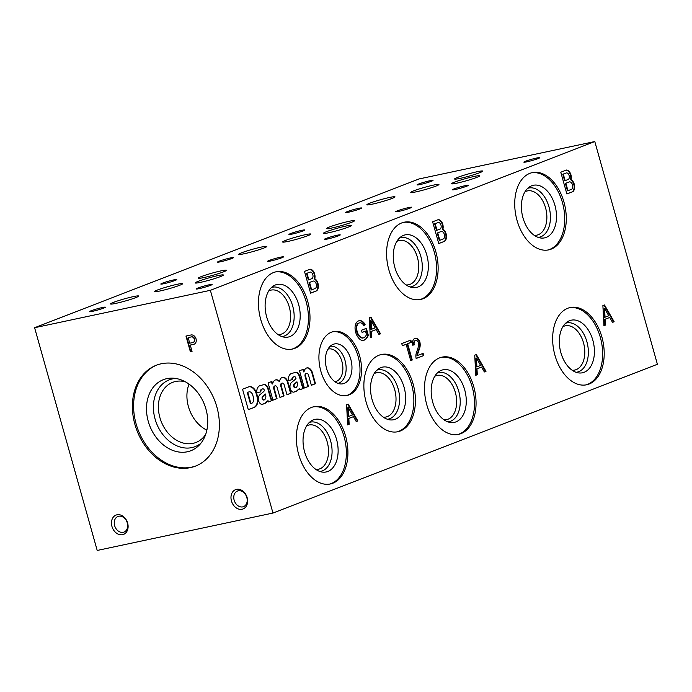 <?xml version="1.0" encoding="UTF-8"?>
<svg xmlns="http://www.w3.org/2000/svg" width="692" height="692" viewBox="0 0 692 692"><rect width="100%" height="100%" fill="white"/><g stroke="black" fill="none" stroke-linecap="round" stroke-linejoin="round"><path stroke-width="1.04" d="M192.047 351.45L190.248 345.066L194.011 344.253A4.879 3.763 -111.2 0 0 194.106 344.209A4.879 3.763 -111.2 0 0 195.983 338.691A4.879 3.763 -111.2 0 0 191.191 334.945L185.966 336.053L190.386 351.796L192.047 351.45M242.096 509.251A10.363 7.984 68.8 0 1 231.111 495.783A10.363 7.984 68.8 0 1 244.7 492.886A10.363 7.984 68.8 0 1 242.096 509.251M122.579 534.682A10.363 7.984 68.8 0 1 111.594 521.214A10.363 7.984 68.8 0 1 125.183 518.317A10.363 7.984 68.8 0 1 122.579 534.682M190.482 467.61A54.106 41.684 68.8 0 1 135.883 427.587A54.106 41.684 68.8 0 1 156.357 365.229A54.106 41.684 68.8 0 1 214.754 400.642A54.106 41.684 68.8 0 1 195.412 466.14A54.106 41.684 68.8 0 1 190.482 467.61M97.209 550.451L34.6 327.723L210.368 290.32L272.968 513.049L97.209 550.451M196.018 465.898A54.106 41.684 68.8 0 1 191.701 467.135A54.106 41.684 68.8 0 1 137.241 427.518A54.106 41.684 68.8 0 1 156.972 364.995M34.6 327.723L419.032 178.951L594.791 141.549L657.4 364.277L272.968 513.049M188.146 337.575L189.72 343.197L192.886 342.523A2.941 2.266 -111.2 0 0 193.155 342.445A2.941 2.266 -111.2 0 0 194.314 339.218A2.941 2.266 -111.2 0 0 191.563 336.848L188.146 337.575L191.563 336.848M242.745 506.881A8.365 6.444 68.8 0 1 234.303 500.688A8.365 6.444 68.8 0 1 237.468 491.043A8.365 6.444 68.8 0 1 246.499 496.519A8.365 6.444 68.8 0 1 243.506 506.648A8.365 6.444 68.8 0 1 242.745 506.881M123.228 532.312A8.365 6.444 68.8 0 1 114.777 526.119A8.365 6.444 68.8 0 1 117.951 516.474A8.365 6.444 68.8 0 1 126.982 521.95A8.365 6.444 68.8 0 1 123.989 532.079A8.365 6.444 68.8 0 1 123.228 532.312M358.586 208.353A8.287 0.649 -15.7 0 0 349.806 210.74A8.287 0.649 -15.7 0 0 345.715 212.548A8.287 0.649 -15.7 0 0 353.828 210.887A8.287 0.649 -15.7 0 0 361.622 208.076A8.287 0.649 -15.7 0 0 358.586 208.353M230.445 257.943A8.287 0.649 -15.7 0 0 221.665 260.33A8.287 0.649 -15.7 0 0 217.573 262.138A8.287 0.649 -15.7 0 0 225.687 260.477A8.287 0.649 -15.7 0 0 233.481 257.666A8.287 0.649 -15.7 0 0 230.445 257.943M102.304 307.533A8.287 0.649 -15.7 0 0 93.524 309.921A8.287 0.649 -15.7 0 0 89.432 311.729A8.287 0.649 -15.7 0 0 97.546 310.068A8.287 0.649 -15.7 0 0 105.34 307.257A8.287 0.649 -15.7 0 0 102.304 307.533M465.353 185.638A8.287 0.649 -15.7 0 0 456.573 188.025A8.287 0.649 -15.7 0 0 452.482 189.824A8.287 0.649 -15.7 0 0 460.595 188.172A8.287 0.649 -15.7 0 0 468.389 185.352A8.287 0.649 -15.7 0 0 465.353 185.638M337.212 235.228A8.287 0.649 -15.7 0 0 328.432 237.615A8.287 0.649 -15.7 0 0 324.34 239.415A8.287 0.649 -15.7 0 0 332.454 237.763A8.287 0.649 -15.7 0 0 340.248 234.943A8.287 0.649 -15.7 0 0 337.212 235.228M209.062 284.819A8.287 0.649 -15.7 0 0 200.291 287.206A8.287 0.649 -15.7 0 0 196.199 289.005A8.287 0.649 -15.7 0 0 204.313 287.353A8.287 0.649 -15.7 0 0 212.107 284.542A8.287 0.649 -15.7 0 0 209.062 284.819M536.758 158.001A8.287 0.649 -15.7 0 0 527.979 160.388A8.287 0.649 -15.7 0 0 523.887 162.196A8.287 0.649 -15.7 0 0 532.001 160.535A8.287 0.649 -15.7 0 0 539.795 157.724A8.287 0.649 -15.7 0 0 536.758 158.001M408.609 207.591A8.287 0.649 -15.7 0 0 399.838 209.979A8.287 0.649 -15.7 0 0 395.746 211.787A8.287 0.649 -15.7 0 0 403.86 210.126A8.287 0.649 -15.7 0 0 411.653 207.315A8.287 0.649 -15.7 0 0 408.609 207.591M280.468 257.182A8.287 0.649 -15.7 0 0 271.697 259.569A8.287 0.649 -15.7 0 0 267.605 261.377A8.287 0.649 -15.7 0 0 275.719 259.716A8.287 0.649 -15.7 0 0 283.512 256.905A8.287 0.649 -15.7 0 0 280.468 257.182M429.992 180.724A8.287 0.649 -15.7 0 0 421.212 183.112A8.287 0.649 -15.7 0 0 417.12 184.911A8.287 0.649 -15.7 0 0 425.234 183.25A8.287 0.649 -15.7 0 0 433.028 180.439A8.287 0.649 -15.7 0 0 429.992 180.724M301.85 230.315A8.287 0.649 -15.7 0 0 293.071 232.702A8.287 0.649 -15.7 0 0 288.979 234.502A8.287 0.649 -15.7 0 0 297.093 232.841A8.287 0.649 -15.7 0 0 304.887 230.029A8.287 0.649 -15.7 0 0 301.85 230.315M173.701 279.905A8.287 0.649 -15.7 0 0 164.93 282.293A8.287 0.649 -15.7 0 0 160.838 284.092A8.287 0.649 -15.7 0 0 168.952 282.431A8.287 0.649 -15.7 0 0 176.745 279.62A8.287 0.649 -15.7 0 0 173.701 279.905M474.288 176.425A14.618 1.15 -15.7 0 0 459.298 180.482A14.618 1.15 -15.7 0 0 451.521 183.752A14.618 1.15 -15.7 0 0 465.906 180.897A14.618 1.15 -15.7 0 0 479.668 175.837A14.618 1.15 -15.7 0 0 474.288 176.425M346.147 226.016A14.618 1.15 -15.7 0 0 331.157 230.073A14.618 1.15 -15.7 0 0 323.38 233.342A14.618 1.15 -15.7 0 0 337.765 230.488A14.618 1.15 -15.7 0 0 351.527 225.428A14.618 1.15 -15.7 0 0 346.147 226.016M218.006 275.606A14.618 1.15 -15.7 0 0 203.015 279.663A14.618 1.15 -15.7 0 0 195.23 282.933A14.618 1.15 -15.7 0 0 209.615 280.078A14.618 1.15 -15.7 0 0 223.386 275.018A14.618 1.15 -15.7 0 0 218.006 275.606M433.564 185.093A14.618 1.15 -15.7 0 0 418.573 189.15A14.618 1.15 -15.7 0 0 410.788 192.419A14.618 1.15 -15.7 0 0 425.173 189.565A14.618 1.15 -15.7 0 0 438.944 184.505A14.618 1.15 -15.7 0 0 433.564 185.093M305.414 234.683A14.618 1.15 -15.7 0 0 290.432 238.74A14.618 1.15 -15.7 0 0 282.647 242.01A14.618 1.15 -15.7 0 0 297.032 239.155A14.618 1.15 -15.7 0 0 310.803 234.095A14.618 1.15 -15.7 0 0 305.414 234.683M177.273 284.274A14.618 1.15 -15.7 0 0 162.283 288.33A14.618 1.15 -15.7 0 0 154.506 291.6A14.618 1.15 -15.7 0 0 168.891 288.746A14.618 1.15 -15.7 0 0 182.653 283.685A14.618 1.15 -15.7 0 0 177.273 284.274M389.613 197.445A14.618 1.15 -15.7 0 0 374.623 201.502A14.618 1.15 -15.7 0 0 366.846 204.771A14.618 1.15 -15.7 0 0 381.231 201.917A14.618 1.15 -15.7 0 0 394.994 196.857A14.618 1.15 -15.7 0 0 389.613 197.445M261.472 247.035A14.618 1.15 -15.7 0 0 246.482 251.092A14.618 1.15 -15.7 0 0 238.705 254.362A14.618 1.15 -15.7 0 0 253.09 251.507A14.618 1.15 -15.7 0 0 266.853 246.447A14.618 1.15 -15.7 0 0 261.472 247.035M133.331 296.626A14.618 1.15 -15.7 0 0 118.341 300.683A14.618 1.15 -15.7 0 0 110.556 303.952A14.618 1.15 -15.7 0 0 124.949 301.098A14.618 1.15 -15.7 0 0 138.711 296.038A14.618 1.15 -15.7 0 0 133.331 296.626M477.359 171.685A14.618 1.15 -15.7 0 0 462.368 175.742A14.618 1.15 -15.7 0 0 454.592 179.012A14.618 1.15 -15.7 0 0 468.977 176.157A14.618 1.15 -15.7 0 0 482.739 171.097A14.618 1.15 -15.7 0 0 477.359 171.685M349.218 221.276A14.618 1.15 -15.7 0 0 334.227 225.333A14.618 1.15 -15.7 0 0 326.451 228.602A14.618 1.15 -15.7 0 0 340.836 225.748A14.618 1.15 -15.7 0 0 354.598 220.687A14.618 1.15 -15.7 0 0 349.218 221.276M221.077 270.866A14.618 1.15 -15.7 0 0 206.086 274.923A14.618 1.15 -15.7 0 0 198.301 278.193A14.618 1.15 -15.7 0 0 212.695 275.338A14.618 1.15 -15.7 0 0 226.457 270.278A14.618 1.15 -15.7 0 0 221.077 270.866M327.956 349.149A16.66 10.536 -102 0 1 328.536 349.002A16.66 10.536 -102 0 1 342.315 363.101A16.66 10.536 -102 0 1 335.473 381.586A16.66 10.536 -102 0 1 334.876 381.681M330.162 346.294A18.978 12.006 -102 0 1 345.507 362.418A18.978 12.006 -102 0 1 338.059 383.394M333.189 344.331A20.353 12.88 -102 0 1 351.432 361.916A20.353 12.88 -102 0 1 340.672 383.948A20.353 12.88 -102 0 1 326.088 366.552A20.353 12.88 -102 0 1 332.324 344.728A20.353 12.88 -102 0 1 333.189 344.331M332.67 331.788A32.654 20.665 -102 0 1 358.897 359.572A32.654 20.665 -102 0 1 346.251 395.625M331.433 332.195A32.654 20.665 -102 0 1 333.44 331.598A32.654 20.665 -102 0 1 360.454 359.235A32.654 20.665 -102 0 1 347.038 395.478A32.654 20.665 -102 0 1 320.396 369.45A32.654 20.665 -102 0 1 331.433 332.195M524.977 191.796A22.62 14.316 -102 0 1 526.006 191.321A22.62 14.316 -102 0 1 527.408 190.905A22.62 14.316 -102 0 1 546.109 210.057A22.62 14.316 -102 0 1 536.819 235.159A22.62 14.316 -102 0 1 534.241 235.332M527.736 188.31A25.146 15.916 -102 0 1 549.586 209.313A25.146 15.916 -102 0 1 538.177 237.391M531.69 185.776A26.884 17.015 -102 0 1 555.892 209.607A26.884 17.015 -102 0 1 540.763 238.013A26.884 17.015 -102 0 1 522.304 215.117A26.884 17.015 -102 0 1 529.838 186.693A26.884 17.015 -102 0 1 531.69 185.776M531.508 172.81A39.487 24.981 -102 0 1 563.383 206.38A39.487 24.981 -102 0 1 547.934 250.011M529.847 173.355A39.487 24.981 -102 0 1 532.286 172.628A39.487 24.981 -102 0 1 564.94 206.043A39.487 24.981 -102 0 1 548.721 249.864A39.487 24.981 -102 0 1 516.509 218.404A39.487 24.981 -102 0 1 529.847 173.355M396.836 241.387A22.62 14.316 -102 0 1 397.865 240.911A22.62 14.316 -102 0 1 399.258 240.496A22.62 14.316 -102 0 1 417.968 259.647A22.62 14.316 -102 0 1 408.678 284.749A22.62 14.316 -102 0 1 406.1 284.922M399.595 237.901A25.146 15.916 -102 0 1 421.445 258.903A25.146 15.916 -102 0 1 410.036 286.981M403.548 235.367A26.884 17.015 -102 0 1 427.751 259.197A26.884 17.015 -102 0 1 412.622 287.604A26.884 17.015 -102 0 1 394.163 264.707A26.884 17.015 -102 0 1 401.697 236.283A26.884 17.015 -102 0 1 403.548 235.367M403.367 222.4A39.487 24.981 -102 0 1 435.242 255.971A39.487 24.981 -102 0 1 419.793 299.601M401.706 222.945A39.487 24.981 -102 0 1 404.145 222.218A39.487 24.981 -102 0 1 436.799 255.633A39.487 24.981 -102 0 1 420.58 299.454A39.487 24.981 -102 0 1 388.368 267.994A39.487 24.981 -102 0 1 401.706 222.945M268.695 290.977A22.62 14.316 -102 0 1 269.724 290.502A22.62 14.316 -102 0 1 271.117 290.086A22.62 14.316 -102 0 1 289.827 309.238A22.62 14.316 -102 0 1 280.537 334.34A22.62 14.316 -102 0 1 277.959 334.513M271.454 287.5A25.146 15.916 -102 0 1 293.304 308.494A25.146 15.916 -102 0 1 281.895 336.572M275.407 284.957A26.884 17.015 -102 0 1 299.601 308.796A26.884 17.015 -102 0 1 284.473 337.194A26.884 17.015 -102 0 1 266.022 314.298A26.884 17.015 -102 0 1 273.556 285.874A26.884 17.015 -102 0 1 275.407 284.957M275.226 271.991A39.487 24.981 -102 0 1 307.101 305.561A39.487 24.981 -102 0 1 291.652 349.192M273.565 272.536A39.487 24.981 -102 0 1 275.996 271.809A39.487 24.981 -102 0 1 308.658 305.233A39.487 24.981 -102 0 1 292.439 349.045A39.487 24.981 -102 0 1 260.227 317.585A39.487 24.981 -102 0 1 273.565 272.536M374.121 373.654A22.62 14.316 -102 0 1 375.15 373.178A22.62 14.316 -102 0 1 376.543 372.763A22.62 14.316 -102 0 1 395.253 391.914A22.62 14.316 -102 0 1 385.963 417.017A22.62 14.316 -102 0 1 383.385 417.19M376.88 370.168A25.146 15.916 -102 0 1 398.73 391.17A25.146 15.916 -102 0 1 387.321 419.248M380.834 367.634A26.884 17.015 -102 0 1 405.036 391.464A26.884 17.015 -102 0 1 389.907 419.871A26.884 17.015 -102 0 1 371.448 396.974A26.884 17.015 -102 0 1 378.982 368.551A26.884 17.015 -102 0 1 380.834 367.634M380.652 354.667A39.487 24.981 -102 0 1 412.527 388.238A39.487 24.981 -102 0 1 397.078 431.869M378.991 355.212A39.487 24.981 -102 0 1 381.43 354.486A39.487 24.981 -102 0 1 414.084 387.901A39.487 24.981 -102 0 1 397.865 431.721A39.487 24.981 -102 0 1 365.653 400.253A39.487 24.981 -102 0 1 378.991 355.212M562.899 326.702A22.62 14.316 -102 0 1 563.928 326.235A22.62 14.316 -102 0 1 565.321 325.811A22.62 14.316 -102 0 1 584.031 344.962A22.62 14.316 -102 0 1 574.741 370.064A22.62 14.316 -102 0 1 572.163 370.237M565.658 323.225A25.146 15.916 -102 0 1 587.508 344.218A25.146 15.916 -102 0 1 576.099 372.296M569.611 320.681A26.884 17.015 -102 0 1 593.814 344.521A26.884 17.015 -102 0 1 578.685 372.919A26.884 17.015 -102 0 1 560.226 350.031A26.884 17.015 -102 0 1 567.76 321.598A26.884 17.015 -102 0 1 569.611 320.681M569.429 307.715A39.487 24.981 -102 0 1 601.305 341.286A39.487 24.981 -102 0 1 585.856 384.925M567.769 308.26A39.487 24.981 -102 0 1 570.208 307.533A39.487 24.981 -102 0 1 602.862 340.957A39.487 24.981 -102 0 1 586.643 384.778A39.487 24.981 -102 0 1 554.43 353.309A39.487 24.981 -102 0 1 567.769 308.26M434.758 376.292A22.62 14.316 -102 0 1 435.787 375.825A22.62 14.316 -102 0 1 437.18 375.41A22.62 14.316 -102 0 1 455.89 394.552A22.62 14.316 -102 0 1 446.599 419.655A22.62 14.316 -102 0 1 444.022 419.828M437.517 372.815A25.146 15.916 -102 0 1 459.367 393.809A25.146 15.916 -102 0 1 447.958 421.886M441.47 370.272A26.884 17.015 -102 0 1 465.673 394.111A26.884 17.015 -102 0 1 450.544 422.509A26.884 17.015 -102 0 1 432.085 399.621A26.884 17.015 -102 0 1 439.619 371.189A26.884 17.015 -102 0 1 441.47 370.272M441.288 357.306A39.487 24.981 -102 0 1 473.164 390.876A39.487 24.981 -102 0 1 457.715 434.515M439.628 357.851A39.487 24.981 -102 0 1 442.067 357.124A39.487 24.981 -102 0 1 474.721 390.548A39.487 24.981 -102 0 1 458.502 434.368A39.487 24.981 -102 0 1 426.289 402.9A39.487 24.981 -102 0 1 439.628 357.851M306.608 425.883A22.62 14.316 -102 0 1 307.646 425.416A22.62 14.316 -102 0 1 309.039 425A22.62 14.316 -102 0 1 327.748 444.143A22.62 14.316 -102 0 1 318.458 469.245A22.62 14.316 -102 0 1 315.872 469.427M309.376 422.405A25.146 15.916 -102 0 1 331.226 443.399A25.146 15.916 -102 0 1 319.816 471.477M313.329 419.862A26.884 17.015 -102 0 1 337.523 443.702A26.884 17.015 -102 0 1 322.394 472.1A26.884 17.015 -102 0 1 303.944 449.212A26.884 17.015 -102 0 1 311.478 420.779A26.884 17.015 -102 0 1 313.329 419.862M313.147 406.905A39.487 24.981 -102 0 1 345.023 440.467A39.487 24.981 -102 0 1 329.574 484.106M311.487 407.441A39.487 24.981 -102 0 1 313.917 406.714A39.487 24.981 -102 0 1 346.58 440.138A39.487 24.981 -102 0 1 330.352 483.959A39.487 24.981 -102 0 1 298.148 452.49A39.487 24.981 -102 0 1 311.487 407.441M206.856 430.173A32.239 24.834 68.8 0 1 189.028 384.121M205.654 434.455A32.239 24.834 68.8 0 1 195.948 442.482A32.239 24.834 68.8 0 1 193.007 443.356A32.239 24.834 68.8 0 1 160.483 419.516A32.239 24.834 68.8 0 1 172.68 382.356A32.239 24.834 68.8 0 1 185.266 381.759M200.801 443.356A35.802 27.576 68.8 0 1 191.848 447.603A35.802 27.576 68.8 0 1 154.567 417.042A35.802 27.576 68.8 0 1 175.681 378.446M187.376 451.772A38.095 29.341 68.8 0 1 147.353 417.553A38.095 29.341 68.8 0 1 172.957 378.169A38.095 29.341 68.8 0 1 204.469 404.621A38.095 29.341 68.8 0 1 198.976 445.397A38.095 29.341 68.8 0 1 187.376 451.772M249.198 386.681L242.537 389.215L248.298 409.707L254.388 407.346A9.515 6.02 78 0 0 257.485 396.43L256.931 394.345A9.515 6.02 78 0 0 249.198 386.681M248.272 409.629L254.388 407.346M253.886 407.45A9.515 6.02 78 0 0 256.983 396.533L257.485 396.43M256.983 396.533L256.429 394.449L256.931 394.345M249.12 391.828L247.762 392.329L250.911 403.531L252.173 403.047A5.104 3.226 78 0 0 253.35 397.139L252.943 395.746A4.645 2.941 78 0 0 249.12 391.828L247.762 392.329M247.26 392.442L250.409 403.635L250.911 403.531M256.429 394.449A9.515 6.02 78 0 0 249.059 386.733M260.339 391.983A3.365 2.128 78 0 1 261.671 389.189L262.597 388.921A1.972 1.246 78 0 1 262.787 388.852A1.972 1.246 78 0 1 264.448 390.643A20.258 12.819 78 0 1 262.822 392.355L260.097 394.552A6.038 3.815 78 0 0 258.6 400.668L258.765 401.178A4.645 2.941 78 0 0 261.706 404.353L262.095 404.362A34.808 22.032 78 0 0 265.754 402.952L268.012 400.616L268.384 401.957L272.233 400.469L268.358 401.879M262.026 404.362A34.808 22.032 78 0 0 265.244 403.055L265.754 402.952M265.244 403.055L268.012 400.616M271.731 400.573A6.963 4.403 78 0 1 270.338 397.666L270.84 397.563A6.963 4.403 78 0 0 272.233 400.469M270.84 397.563L268.444 389.016A5.804 3.668 78 0 0 264.43 384.441L259.422 385.885A8.235 5.216 78 0 0 256.723 392.736L260.841 391.88A3.365 2.128 78 0 1 262.173 389.086M270.338 397.666L267.942 389.129L268.444 389.016M267.942 389.129A5.804 3.668 78 0 0 263.929 384.544L264.43 384.441M263.929 384.544L263.168 384.57M261.671 389.189L262.597 388.921M263.367 396.032L262.856 396.663A1.86 1.176 78 0 0 262.761 398.817A1.86 1.176 78 0 0 264.154 399.924A1.86 1.176 78 0 0 264.275 399.889L264.586 399.768A4.645 2.941 78 0 0 265.771 395.374L265.382 393.999L262.856 396.663M262.865 396.135L265.382 393.999M262.355 396.767A1.86 1.176 78 0 0 262.259 398.921A1.86 1.176 78 0 0 263.652 400.028A1.86 1.176 78 0 0 263.764 399.993L264.041 399.933M271.428 381.638L272.112 384.06L272.613 383.956L271.913 381.448L268.089 382.927L272.942 400.166L277.042 398.583L274.196 388.446L273.695 388.558L276.541 398.687L277.042 398.583M272.916 400.088L276.541 398.687M279.931 397.372L284.057 395.867L279.957 397.45L277.137 387.416A2.474 1.566 78 0 0 275.243 385.868A2.474 1.566 78 0 0 274.196 388.446M275.001 385.954A2.474 1.566 78 0 0 274.741 385.972A2.474 1.566 78 0 0 273.695 388.558M284.057 395.867L281.212 385.729L280.71 385.842L283.556 395.971M286.946 394.656L291.072 393.151L286.972 394.734L284.127 384.631A2.474 1.566 78 0 0 282.25 383.117A2.474 1.566 78 0 0 281.212 385.729M282.007 383.204A2.474 1.566 78 0 0 281.748 383.221A2.474 1.566 78 0 0 280.71 385.842M291.072 393.151L287.777 381.491A6.929 4.386 78 0 0 282.552 377.304A6.929 4.386 78 0 0 279.819 380.306L279.568 381.266A7.621 4.818 78 0 0 275.823 379.847A7.621 4.818 78 0 0 272.613 383.956M290.571 393.255L287.275 381.595L287.777 381.491M287.275 381.595A6.929 4.386 78 0 0 282.301 377.365M275.572 379.908A7.621 4.818 78 0 1 279.066 381.37L279.568 381.266M291.877 379.778A3.365 2.128 78 0 1 293.209 376.984L294.135 376.716A1.972 1.246 78 0 1 294.334 376.647A1.972 1.246 78 0 1 295.986 378.438A20.258 12.819 78 0 1 294.368 380.15L291.635 382.347A6.038 3.815 78 0 0 290.147 388.463L290.303 388.973A4.645 2.941 78 0 0 293.244 392.148L293.642 392.156A34.808 22.032 78 0 0 297.292 390.746L299.558 388.411L299.921 389.752L303.771 388.264L299.904 389.674M293.572 392.156A34.808 22.032 78 0 0 296.79 390.85L297.292 390.746M296.79 390.85L299.558 388.411M303.269 388.368A6.963 4.403 78 0 1 301.885 385.461L302.387 385.349A6.963 4.403 78 0 0 303.771 388.264M302.387 385.349L299.982 376.811A5.804 3.668 78 0 0 295.977 372.227L290.969 373.68A8.235 5.216 78 0 0 288.27 380.531L292.379 379.674A3.365 2.128 78 0 1 293.711 376.88M301.885 385.461L299.48 376.915L299.982 376.811M299.48 376.915A5.804 3.668 78 0 0 295.467 372.339L295.977 372.227M295.467 372.339L294.714 372.365M293.209 376.984L294.135 376.716M294.913 383.826L294.394 384.458A1.86 1.176 78 0 0 294.308 386.612A1.86 1.176 78 0 0 295.7 387.71A1.86 1.176 78 0 0 295.813 387.676L296.124 387.555A4.645 2.941 78 0 0 297.318 383.16L296.929 381.794L294.394 384.458M294.411 383.93L296.929 381.794M293.892 384.562A1.86 1.176 78 0 0 293.806 386.716A1.86 1.176 78 0 0 295.199 387.823A1.86 1.176 78 0 0 295.311 387.788L295.579 387.728M302.845 369.476L303.528 371.907L304.03 371.803L303.321 369.294L299.506 370.765L304.35 388.013L308.459 386.421L305.622 376.344A2.448 1.548 78 0 1 306.565 373.377L306.063 373.49A2.448 1.548 78 0 0 305.12 376.448L305.622 376.344M304.333 387.935L308.459 386.421M307.957 386.534L305.12 376.448M311.348 385.219L315.474 383.705L311.365 385.297L308.537 375.211A2.448 1.548 78 0 0 306.565 373.377M315.474 383.705L312.196 372.045A6.929 4.386 78 0 0 306.98 367.885A6.929 4.386 78 0 0 304.03 371.803M314.972 383.818L311.694 372.149L312.196 372.045M311.694 372.149A6.929 4.386 78 0 0 306.729 367.954M356.977 332.679L356.588 331.269A6.747 4.273 78 0 1 358.421 323.242L359.416 322.904A6.332 4.005 78 0 1 359.606 322.853A6.332 4.005 78 0 1 363.897 325.629L365.091 324.487A8.65 5.475 78 0 0 359.226 320.673A8.65 5.475 78 0 0 358.828 320.785L358.344 320.993A8.97 5.674 78 0 0 355.048 327.558L355.048 328.19A11.184 7.076 78 0 0 361.155 340.118L361.778 340.274A10.553 6.678 78 0 0 363.681 340.3A10.553 6.678 78 0 0 366.12 338.872L366.63 338.31A14.766 9.342 78 0 0 368.3 335.239L366.353 328.337L361.475 330.222L362.106 332.454L365.506 331.139L366.475 334.591A9.498 6.012 78 0 1 363.655 337.817L362.539 338.094A8.442 5.337 78 0 1 356.977 332.679L357.479 332.575A8.442 5.337 78 0 0 363.049 337.99M363.43 340.343A10.553 6.678 78 0 0 365.618 338.976L366.63 338.31M366.129 338.423A14.766 9.342 78 0 0 367.798 335.343L368.3 335.239M367.798 335.343L365.878 328.518M362.08 332.376L365.506 331.139M357.479 332.575L357.089 331.157L356.588 331.269M358.923 323.138A6.747 4.273 78 0 0 357.089 331.157M358.421 323.242L359.416 322.904M363.758 325.387L365.091 324.487M364.589 324.6A8.65 5.475 78 0 0 358.975 320.742M369.286 317.68L370.324 337.782L371.838 337.203L371.535 331.347L376.119 329.574L378.922 334.452L380.539 333.829L370.912 317.057L369.286 317.68M370.315 337.705L371.838 337.203M371.336 337.307L371.033 331.451L371.535 331.347M371.033 331.451L376.119 329.574M378.887 334.383L380.539 333.829M380.038 333.933L370.445 317.23M371.007 320.543L371.431 329.314L375.159 327.87L371.007 320.543L370.505 320.647L370.929 329.427L371.431 329.314M346.597 404.777L347.626 424.888L349.149 424.3L348.846 418.444L353.43 416.671L356.233 421.558L357.851 420.935L348.214 404.154L346.597 404.777M347.626 424.802L349.149 424.3M348.647 424.404L348.344 418.556L348.846 418.444M348.344 418.556L353.43 416.671M356.198 421.489L357.851 420.935M357.349 421.039L347.756 404.336M348.318 407.649L348.733 416.42L352.47 414.975L348.318 407.649L347.817 407.752L348.232 416.523L348.733 416.42M474.738 355.186L475.776 375.298L477.29 374.709L476.987 368.853L481.571 367.08L484.374 371.967L485.992 371.336L476.364 354.563L474.738 355.186M475.767 375.211L477.29 374.709M476.788 374.813L476.485 368.966L476.987 368.853M476.485 368.966L481.571 367.08M484.339 371.898L485.992 371.336M485.49 371.448L475.897 354.745M476.459 358.049L476.883 366.829L480.611 365.385L476.459 358.049L475.958 358.162L476.381 366.933L476.883 366.829M602.888 305.596L603.917 325.707L605.431 325.119L605.128 319.263L609.713 317.49L612.524 322.377L614.141 321.745L604.505 304.973L602.888 305.596M603.908 325.621L605.431 325.119M604.929 325.223L604.626 319.375L605.128 319.263M604.626 319.375L609.713 317.49M612.481 322.308L614.141 321.745M613.64 321.858L604.038 305.155M604.609 308.459L605.024 317.239L608.752 315.794L604.609 308.459L604.107 308.571L604.523 317.343L605.024 317.239M310.137 269.214L304.489 271.402L310.604 293.157L316.616 290.839A6.669 4.221 78 0 0 318.242 284.62A6.669 4.221 78 0 0 314.748 278.764A6.332 4.005 78 0 0 314.064 272.449A6.332 4.005 78 0 0 310.137 269.214M310.578 293.079L316.616 290.839M316.114 290.943A6.669 4.221 78 0 0 317.74 284.723A6.669 4.221 78 0 0 314.246 278.867L314.748 278.764M307.014 273.314L308.84 279.827L312.196 278.53A3.477 2.206 78 0 0 312.784 274.568A3.477 2.206 78 0 0 310.198 272.077L306.513 273.418L308.338 279.94L308.84 279.827M306.513 273.418L310.198 272.077M313.156 281.047L309.566 282.414L311.668 289.887L315.44 288.4A3.944 2.5 78 0 0 316.166 283.858A3.944 2.5 78 0 0 313.156 281.047L309.566 282.414M309.065 282.518L311.166 289.991L311.668 289.887M314.246 278.867A6.332 4.005 78 0 0 309.834 269.326M438.287 219.624L432.63 221.812L438.745 243.567L444.757 241.248A6.669 4.221 78 0 0 446.383 235.029A6.669 4.221 78 0 0 442.889 229.173A6.332 4.005 78 0 0 442.214 222.859A6.332 4.005 78 0 0 438.287 219.624M438.728 243.489L444.757 241.248M444.255 241.352A6.669 4.221 78 0 0 445.882 235.133A6.669 4.221 78 0 0 442.387 229.277L442.889 229.173M435.156 223.724L436.989 230.237L440.337 228.94A3.477 2.206 78 0 0 440.934 224.978A3.477 2.206 78 0 0 438.339 222.487L434.654 223.827L436.488 230.35L436.989 230.237M434.654 223.827L438.339 222.487M441.306 231.457L437.716 232.823L439.818 240.297L443.581 238.809A3.944 2.5 78 0 0 444.316 234.268A3.944 2.5 78 0 0 441.306 231.457L437.716 232.823M437.214 232.927L439.308 240.401L439.818 240.297M442.387 229.277A6.332 4.005 78 0 0 437.984 219.736M566.428 170.033L560.771 172.221L566.886 193.976L572.898 191.649A6.669 4.221 78 0 0 574.524 185.439A6.669 4.221 78 0 0 571.038 179.583A6.332 4.005 78 0 0 570.355 173.268A6.332 4.005 78 0 0 566.428 170.033M566.869 193.898L572.898 191.649M572.396 191.762A6.669 4.221 78 0 0 574.023 185.542A6.669 4.221 78 0 0 570.537 179.686L571.038 179.583M563.297 174.125L565.13 180.647L568.478 179.349A3.477 2.206 78 0 0 569.075 175.387A3.477 2.206 78 0 0 566.48 172.896L562.795 174.237L564.629 180.759L565.13 180.647M562.795 174.237L566.48 172.896M569.447 181.866L565.857 183.233L567.959 190.707L571.73 189.219A3.944 2.5 78 0 0 572.457 184.678A3.944 2.5 78 0 0 569.447 181.866L565.857 183.233M565.355 183.337L567.457 190.81L567.959 190.707M570.537 179.686A6.332 4.005 78 0 0 566.125 170.145M410.832 340.075L401.758 343.578L402.372 345.775L406.135 344.322L410.711 360.601L412.242 360.013L407.657 343.734L411.446 342.263L410.832 340.075M402.355 345.697L406.135 344.322M410.693 360.523L412.242 360.013M411.74 360.125L407.155 343.837L407.657 343.734M407.155 343.837L411.446 342.263M410.944 342.376L410.347 340.256M417.856 352.263L419.438 347.349A8.953 5.666 78 0 0 419.421 342.255L419.923 342.151L419.663 341.26A6.254 3.962 78 0 0 415.278 338.232A6.254 3.962 78 0 0 412.709 345.178L414.231 344.875A3.797 2.405 78 0 1 415.762 340.525A3.797 2.405 78 0 1 418.34 342.194L418.513 342.774A6.41 4.057 78 0 1 418.409 346.657L416.394 352.894A7.569 4.783 78 0 0 416.151 358.499L423.738 355.567L423.115 353.37L416.991 355.653A9.887 6.254 78 0 1 417.856 352.263L418.357 352.15A9.887 6.254 78 0 0 417.492 355.55M416.134 358.421L423.738 355.567M423.236 355.671L422.639 353.56M418.357 352.15L419.94 347.237A8.953 5.666 78 0 0 419.923 342.151M418.219 351.302L418.721 351.19M419.067 348.751L419.568 348.647M419.438 347.349L419.94 347.237M419.421 342.255L419.162 341.364L419.663 341.26M419.162 341.364A6.254 3.962 78 0 0 415.027 338.302M415.52 340.594A3.797 2.405 78 0 0 415.261 340.628A3.797 2.405 78 0 0 413.73 344.979M186.382 335.966L190.784 351.648L192.021 351.38M194.34 344.106L190.248 345.066M193.345 342.358A2.941 2.266 -111.2 0 0 193.544 342.289A2.941 2.266 -111.2 0 0 194.712 339.071A2.941 2.266 -111.2 0 0 191.961 336.693M594.791 141.549L210.368 290.32M265.745 402.536L266.247 402.433M297.283 390.331L297.785 390.227M365.618 338.976L366.12 338.872M262.787 388.852L262.285 388.956M264.154 399.924L263.652 400.028M275.243 385.868L274.741 385.972M282.25 383.117L281.748 383.221M294.334 376.647L293.832 376.751M295.7 387.71L295.199 387.823M359.606 322.853L359.105 322.965M415.762 340.525L415.261 340.628"/></g></svg>
